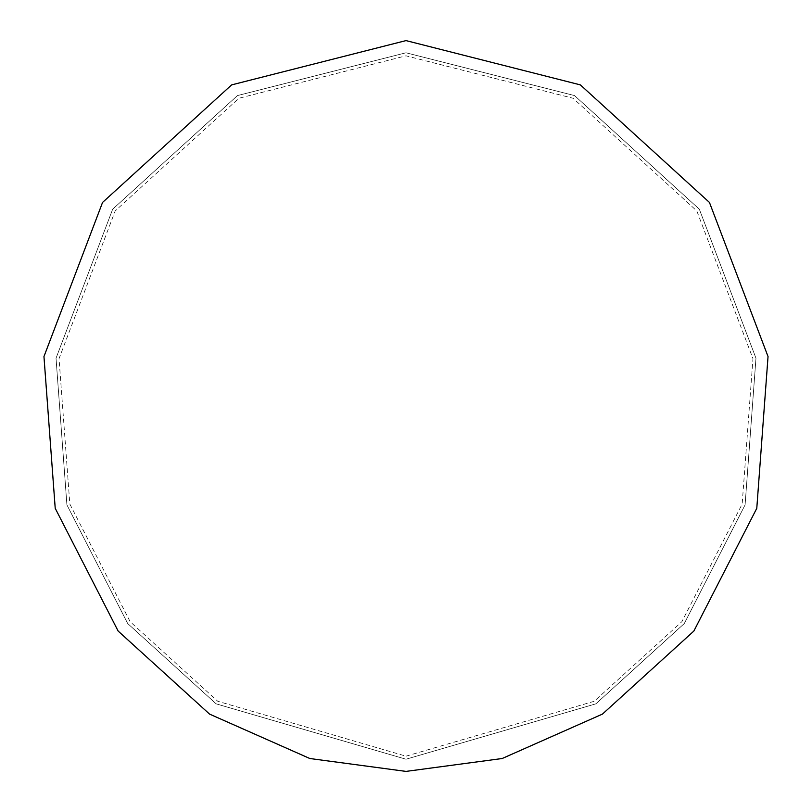 <?xml version="1.0" encoding="UTF-8"?>
<svg xmlns="http://www.w3.org/2000/svg" width="812" height="812" viewBox="0 0 812 812"><rect width="100%" height="100%" fill="white"/><g stroke="black" fill="none" stroke-linecap="round" stroke-linejoin="round"><path stroke-width="0.61" stroke-dasharray="4.06 3.04" d="M406 771.4L502.151 758.52L602.443 714.103L693.854 631.066L756.784 508.312L768.04 356.559L709.444 202.442L580.357 84.884L406 40.6L231.643 84.884L102.556 202.442L43.96 356.559L55.216 508.312L118.146 631.066L209.557 714.103L309.849 758.52L406 771.4L502.151 758.52L602.443 714.103L693.854 631.066L756.784 508.312L768.04 356.559L709.444 202.442L580.357 84.884L406 40.6L231.643 84.884L102.556 202.442L43.96 356.559L55.216 508.312L118.146 631.066L209.557 714.103L309.849 758.52L406 771.4L502.151 758.52L602.443 714.103L693.854 631.066L756.784 508.312L768.04 356.559L709.444 202.442L580.357 84.884L406 40.6L231.643 84.884L102.556 202.442L43.96 356.559L55.216 508.312L118.146 631.066L209.557 714.103L309.849 758.52L406 771.4L406 759.22L595.886 703.831L684.262 623.565L745.091 504.902L755.972 358.214L699.335 209.222L574.541 95.583L406 52.78L237.459 95.583L112.665 209.222L56.028 358.214L66.909 504.902L127.738 623.565L216.114 703.831L406 759.22L595.886 703.831L684.262 623.565L745.091 504.902L755.972 358.214L699.335 209.222L574.541 95.583L406 52.78L237.459 95.583L112.665 209.222L56.028 358.214L66.909 504.902L127.738 623.565L216.114 703.831L406 759.22M406 756.175L594.252 701.263L681.857 621.698L742.168 504.049L752.957 358.62L696.808 210.917L573.089 98.262L406 55.825L238.911 98.262L115.192 210.917L59.043 358.62L69.832 504.049L130.143 621.698L217.748 701.263L406 756.175"/><path stroke-width="1.22" d="M406 771.4L502.151 758.52L602.443 714.103L693.854 631.066L756.784 508.312L768.04 356.559L709.444 202.442L580.357 84.884L406 40.6L231.643 84.884L102.556 202.442L43.96 356.559L55.216 508.312L118.146 631.066L209.557 714.103L309.849 758.52L406 771.4"/></g></svg>
